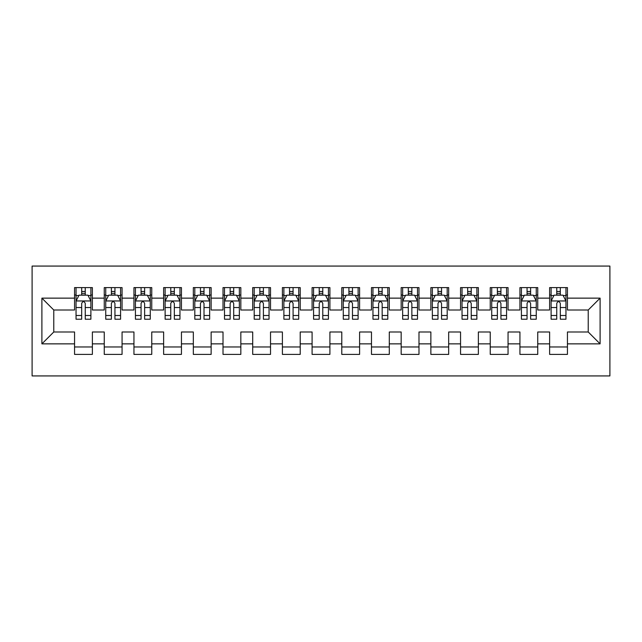 <?xml version="1.0" encoding="UTF-8"?>
<svg xmlns="http://www.w3.org/2000/svg" width="642" height="642" viewBox="0 0 642 642"><rect width="100%" height="100%" fill="white"/><g stroke="black" fill="none" stroke-linecap="round" stroke-linejoin="round"><path stroke-width="0.96" d="M32.1 375.931L609.9 375.931L609.9 266.069L32.1 266.069L32.1 375.931M41.899 343.863L41.899 298.137L74.56 298.137L74.56 310.014L53.776 310.014L53.776 331.986L41.899 343.863L74.56 343.863L74.56 354.4L92.376 354.4L92.376 343.863L104.253 343.863L104.253 354.4L122.068 354.4L122.068 343.863L133.945 343.863L133.945 354.4L151.761 354.4L151.761 343.863L163.638 343.863L163.638 354.4L181.445 354.4L181.445 343.863L193.322 343.863L193.322 354.4L211.138 354.4L211.138 343.863L223.015 343.863L223.015 354.4L240.83 354.4L240.83 343.863L252.707 343.863L252.707 354.4L270.523 354.4L270.523 343.863L282.4 343.863L282.4 354.4L300.215 354.4L300.215 343.863L312.092 343.863L312.092 354.4L329.908 354.4L329.908 343.863L341.785 343.863L341.785 354.4L359.6 354.4L359.6 343.863L371.477 343.863L371.477 354.4L389.293 354.4L389.293 343.863L401.17 343.863L401.17 354.4L418.985 354.4L418.985 343.863L430.862 343.863L430.862 354.4L448.678 354.4L448.678 343.863L460.555 343.863L460.555 354.4L478.362 354.4L478.362 343.863L490.239 343.863L490.239 354.4L508.055 354.4L508.055 343.863L519.932 343.863L519.932 354.4L537.747 354.4L537.747 343.863L549.624 343.863L549.624 354.4L567.44 354.4L567.44 331.986L588.224 331.986L588.224 310.014L567.44 310.014L567.44 298.137L600.101 298.137L600.101 343.863L567.44 343.863M567.44 298.137L567.44 287.6L549.624 287.6L549.624 298.137L537.747 298.137L537.747 287.6L519.932 287.6L519.932 298.137L508.055 298.137L508.055 287.6L490.239 287.6L490.239 298.137L478.362 298.137L478.362 287.6L460.555 287.6L460.555 298.137L448.678 298.137L448.678 287.6L430.862 287.6L430.862 298.137L418.985 298.137L418.985 287.6L401.17 287.6L401.17 298.137L389.293 298.137L389.293 287.6L371.477 287.6L371.477 298.137L359.6 298.137L359.6 287.6L341.785 287.6L341.785 298.137L329.908 298.137L329.908 287.6L312.092 287.6L312.092 298.137L300.215 298.137L300.215 287.6L282.4 287.6L282.4 298.137L270.523 298.137L270.523 287.6L252.707 287.6L252.707 298.137L240.83 298.137L240.83 287.6L223.015 287.6L223.015 298.137L211.138 298.137L211.138 287.6L193.322 287.6L193.322 298.137L181.445 298.137L181.445 287.6L163.638 287.6L163.638 298.137L151.761 298.137L151.761 287.6L133.945 287.6L133.945 298.137L122.068 298.137L122.068 287.6L104.253 287.6L104.253 298.137L92.376 298.137L92.376 287.6L74.56 287.6L74.56 298.137M537.747 343.863L537.747 331.986L549.624 331.986L549.624 343.863M600.101 298.137L588.224 310.014M508.055 343.863L508.055 331.986L519.932 331.986L519.932 343.863M549.624 298.137L549.624 310.014L537.747 310.014L537.747 298.137M478.362 343.863L478.362 331.986L490.239 331.986L490.239 343.863M519.932 298.137L519.932 310.014L508.055 310.014L508.055 298.137M448.678 343.863L448.678 331.986L460.555 331.986L460.555 343.863M490.239 298.137L490.239 310.014L478.362 310.014L478.362 298.137M418.985 343.863L418.985 331.986L430.862 331.986L430.862 343.863M460.555 298.137L460.555 310.014L448.678 310.014L448.678 298.137M389.293 343.863L389.293 331.986L401.17 331.986L401.17 343.863M430.862 298.137L430.862 310.014L418.985 310.014L418.985 298.137M359.6 343.863L359.6 331.986L371.477 331.986L371.477 343.863M401.17 298.137L401.17 310.014L389.293 310.014L389.293 298.137M329.908 343.863L329.908 331.986L341.785 331.986L341.785 343.863M371.477 298.137L371.477 310.014L359.6 310.014L359.6 298.137M300.215 343.863L300.215 331.986L312.092 331.986L312.092 343.863M341.785 298.137L341.785 310.014L329.908 310.014L329.908 298.137M270.523 343.863L270.523 331.986L282.4 331.986L282.4 343.863M312.092 298.137L312.092 310.014L300.215 310.014L300.215 298.137M240.83 343.863L240.83 331.986L252.707 331.986L252.707 343.863M282.4 298.137L282.4 310.014L270.523 310.014L270.523 298.137M211.138 343.863L211.138 331.986L223.015 331.986L223.015 343.863M252.707 298.137L252.707 310.014L240.83 310.014L240.83 298.137M181.445 343.863L181.445 331.986L193.322 331.986L193.322 343.863M223.015 298.137L223.015 310.014L211.138 310.014L211.138 298.137M151.761 343.863L151.761 331.986L163.638 331.986L163.638 343.863M193.322 298.137L193.322 310.014L181.445 310.014L181.445 298.137M122.068 343.863L122.068 331.986L133.945 331.986L133.945 343.863M163.638 298.137L163.638 310.014L151.761 310.014L151.761 298.137M92.376 343.863L92.376 331.986L104.253 331.986L104.253 343.863M133.945 298.137L133.945 310.014L122.068 310.014L122.068 298.137M53.776 331.986L74.56 331.986L74.56 343.863M104.253 298.137L104.253 310.014L92.376 310.014L92.376 298.137M549.624 295.023L551.109 295.023M565.955 295.023L567.44 295.023M519.932 295.023L521.416 295.023M536.263 295.023L537.747 295.023M490.239 295.023L491.724 295.023M506.57 295.023L508.055 295.023M460.555 295.023L462.039 295.023M476.878 295.023L478.362 295.023M430.862 295.023L432.347 295.023M447.193 295.023L448.678 295.023M401.17 295.023L402.654 295.023M417.501 295.023L418.985 295.023M371.477 295.023L372.962 295.023M387.808 295.023L389.293 295.023M341.785 295.023L343.269 295.023M358.116 295.023L359.6 295.023M312.092 295.023L313.577 295.023M328.423 295.023L329.908 295.023M282.4 295.023L283.884 295.023M298.731 295.023L300.215 295.023M252.707 295.023L254.192 295.023M269.038 295.023L270.523 295.023M223.015 295.023L224.499 295.023M239.346 295.023L240.83 295.023M193.322 295.023L194.807 295.023M209.653 295.023L211.138 295.023M163.638 295.023L165.122 295.023M179.961 295.023L181.445 295.023M133.945 295.023L135.43 295.023M150.276 295.023L151.761 295.023M104.253 295.023L105.737 295.023M120.584 295.023L122.068 295.023M74.56 295.023L76.045 295.023M90.891 295.023L92.376 295.023M74.56 346.977L92.376 346.977M104.253 346.977L122.068 346.977M133.945 346.977L151.761 346.977M163.638 346.977L181.445 346.977M193.322 346.977L211.138 346.977M223.015 346.977L240.83 346.977M252.707 346.977L270.523 346.977M282.4 346.977L300.215 346.977M312.092 346.977L329.908 346.977M341.785 346.977L359.6 346.977M371.477 346.977L389.293 346.977M401.17 346.977L418.985 346.977M430.862 346.977L448.678 346.977M460.555 346.977L478.362 346.977M490.239 346.977L508.055 346.977M519.932 346.977L537.747 346.977M549.624 346.977L567.44 346.977M41.899 298.137L53.776 310.014M588.224 331.986L600.101 343.863M85.25 291.46L81.686 291.46M90.891 315.495L85.25 315.495L85.25 319.218L90.891 319.218L90.891 301.106L87.922 295.168L79.014 295.168L76.045 301.106L76.045 319.218L81.686 319.218L81.686 315.495L76.045 315.495M76.045 301.106L76.045 287.6M90.891 301.106L90.891 287.6M81.686 295.168L81.686 287.6M85.25 287.6L85.25 295.168M85.25 315.495L85.25 303.337C84.062 301.042 82.874 301.042 81.686 303.337L81.686 315.495M85.25 295.023L81.686 295.023M114.942 291.46L111.379 291.46M120.584 315.495L114.942 315.495L114.942 319.218L120.584 319.218L120.584 301.106L117.614 295.168L108.707 295.168L105.737 301.106L105.737 319.218L111.379 319.218L111.379 315.495L105.737 315.495M105.737 301.106L105.737 287.6M120.584 301.106L120.584 287.6M111.379 295.168L111.379 287.6M114.942 287.6L114.942 295.168M114.942 315.495L114.942 303.337C113.754 301.042 112.567 301.042 111.379 303.337L111.379 315.495M114.942 295.023L111.379 295.023M144.635 291.46L141.071 291.46M150.276 315.495L144.635 315.495L144.635 319.218L150.276 319.218L150.276 301.106L147.307 295.168L138.399 295.168L135.43 301.106L135.43 319.218L141.071 319.218L141.071 315.495L135.43 315.495M135.43 301.106L135.43 287.6M150.276 301.106L150.276 287.6M141.071 295.168L141.071 287.6M144.635 287.6L144.635 295.168M144.635 315.495L144.635 303.337C143.447 301.042 142.259 301.042 141.071 303.337L141.071 315.495M144.635 295.023L141.071 295.023M174.327 291.46L170.764 291.46M179.961 315.495L174.327 315.495L174.327 319.218L179.961 319.218L179.961 301.106L176.991 295.168L168.092 295.168L165.122 301.106L165.122 319.218L170.764 319.218L170.764 315.495L165.122 315.495M165.122 301.106L165.122 287.6M179.961 301.106L179.961 287.6M170.764 295.168L170.764 287.6M174.327 287.6L174.327 295.168M174.327 315.495L174.327 303.337C173.139 301.042 171.952 301.042 170.764 303.337L170.764 315.495M174.327 295.023L170.764 295.023M204.012 291.46L200.448 291.46M209.653 315.495L204.012 315.495L204.012 319.218L209.653 319.218L209.653 301.106L206.684 295.168L197.776 295.168L194.807 301.106L194.807 319.218L200.448 319.218L200.448 315.495L194.807 315.495M194.807 301.106L194.807 287.6M209.653 301.106L209.653 287.6M200.448 295.168L200.448 287.6M204.012 287.6L204.012 295.168M204.012 315.495L204.012 303.337C202.832 301.042 201.644 301.042 200.448 303.337L200.448 315.495M204.012 295.023L200.448 295.023M233.704 291.46L230.141 291.46M239.346 315.495L233.704 315.495L233.704 319.218L239.346 319.218L239.346 301.106L236.376 295.168L227.469 295.168L224.499 301.106L224.499 319.218L230.141 319.218L230.141 315.495L224.499 315.495M224.499 301.106L224.499 287.6M239.346 301.106L239.346 287.6M230.141 295.168L230.141 287.6M233.704 287.6L233.704 295.168M233.704 315.495L233.704 303.337C232.524 301.042 231.337 301.042 230.141 303.337L230.141 315.495M233.704 295.023L230.141 295.023M263.397 291.46L259.833 291.46M269.038 315.495L263.397 315.495L263.397 319.218L269.038 319.218L269.038 301.106L266.069 295.168L257.161 295.168L254.192 301.106L254.192 319.218L259.833 319.218L259.833 315.495L254.192 315.495M254.192 301.106L254.192 287.6M269.038 301.106L269.038 287.6M259.833 295.168L259.833 287.6M263.397 287.6L263.397 295.168M263.397 315.495L263.397 303.337C262.209 301.042 261.021 301.042 259.833 303.337L259.833 315.495M263.397 295.023L259.833 295.023M293.089 291.46L289.526 291.46M298.731 315.495L293.089 315.495L293.089 319.218L298.731 319.218L298.731 301.106L295.761 295.168L286.854 295.168L283.884 301.106L283.884 319.218L289.526 319.218L289.526 315.495L283.884 315.495M283.884 301.106L283.884 287.6M298.731 301.106L298.731 287.6M289.526 295.168L289.526 287.6M293.089 287.6L293.089 295.168M293.089 315.495L293.089 303.337C291.901 301.042 290.714 301.042 289.526 303.337L289.526 315.495M293.089 295.023L289.526 295.023M322.782 291.46L319.218 291.46M328.423 315.495L322.782 315.495L322.782 319.218L328.423 319.218L328.423 301.106L325.454 295.168L316.546 295.168L313.577 301.106L313.577 319.218L319.218 319.218L319.218 315.495L313.577 315.495M313.577 301.106L313.577 287.6M328.423 301.106L328.423 287.6M319.218 295.168L319.218 287.6M322.782 287.6L322.782 295.168M322.782 315.495L322.782 303.337C321.594 301.042 320.406 301.042 319.218 303.337L319.218 315.495M322.782 295.023L319.218 295.023M352.474 291.46L348.911 291.46M358.116 315.495L352.474 315.495L352.474 319.218L358.116 319.218L358.116 301.106L355.146 295.168L346.239 295.168L343.269 301.106L343.269 319.218L348.911 319.218L348.911 315.495L343.269 315.495M343.269 301.106L343.269 287.6M358.116 301.106L358.116 287.6M348.911 295.168L348.911 287.6M352.474 287.6L352.474 295.168M352.474 315.495L352.474 303.337C351.286 301.042 350.099 301.042 348.911 303.337L348.911 315.495M352.474 295.023L348.911 295.023M382.167 291.46L378.603 291.46M387.808 315.495L382.167 315.495L382.167 319.218L387.808 319.218L387.808 301.106L384.839 295.168L375.931 295.168L372.962 301.106L372.962 319.218L378.603 319.218L378.603 315.495L372.962 315.495M372.962 301.106L372.962 287.6M387.808 301.106L387.808 287.6M378.603 295.168L378.603 287.6M382.167 287.6L382.167 295.168M382.167 315.495L382.167 303.337C380.979 301.042 379.791 301.042 378.603 303.337L378.603 315.495M382.167 295.023L378.603 295.023M411.859 291.46L408.296 291.46M417.501 315.495L411.859 315.495L411.859 319.218L417.501 319.218L417.501 301.106L414.531 295.168L405.624 295.168L402.654 301.106L402.654 319.218L408.296 319.218L408.296 315.495L402.654 315.495M402.654 301.106L402.654 287.6M417.501 301.106L417.501 287.6M408.296 295.168L408.296 287.6M411.859 287.6L411.859 295.168M411.859 315.495L411.859 303.337C410.671 301.042 409.484 301.042 408.296 303.337L408.296 315.495M411.859 295.023L408.296 295.023M441.552 291.46L437.988 291.46M447.193 315.495L441.552 315.495L441.552 319.218L447.193 319.218L447.193 301.106L444.224 295.168L435.316 295.168L432.347 301.106L432.347 319.218L437.988 319.218L437.988 315.495L432.347 315.495M432.347 301.106L432.347 287.6M447.193 301.106L447.193 287.6M437.988 295.168L437.988 287.6M441.552 287.6L441.552 295.168M441.552 315.495L441.552 303.337C440.364 301.042 439.176 301.042 437.988 303.337L437.988 315.495M441.552 295.023L437.988 295.023M471.236 291.46L467.673 291.46M476.878 315.495L471.236 315.495L471.236 319.218L476.878 319.218L476.878 301.106L473.908 295.168L465.009 295.168L462.039 301.106L462.039 319.218L467.673 319.218L467.673 315.495L462.039 315.495M462.039 301.106L462.039 287.6M476.878 301.106L476.878 287.6M467.673 295.168L467.673 287.6M471.236 287.6L471.236 295.168M471.236 315.495L471.236 303.337C470.056 301.042 468.869 301.042 467.673 303.337L467.673 315.495M471.236 295.023L467.673 295.023M500.929 291.46L497.365 291.46M506.57 315.495L500.929 315.495L500.929 319.218L506.57 319.218L506.57 301.106L503.601 295.168L494.693 295.168L491.724 301.106L491.724 319.218L497.365 319.218L497.365 315.495L491.724 315.495M491.724 301.106L491.724 287.6M506.57 301.106L506.57 287.6M497.365 295.168L497.365 287.6M500.929 287.6L500.929 295.168M500.929 315.495L500.929 303.337C499.749 301.042 498.561 301.042 497.365 303.337L497.365 315.495M500.929 295.023L497.365 295.023M530.621 291.46L527.058 291.46M536.263 315.495L530.621 315.495L530.621 319.218L536.263 319.218L536.263 301.106L533.293 295.168L524.386 295.168L521.416 301.106L521.416 319.218L527.058 319.218L527.058 315.495L521.416 315.495M521.416 301.106L521.416 287.6M536.263 301.106L536.263 287.6M527.058 295.168L527.058 287.6M530.621 287.6L530.621 295.168M530.621 315.495L530.621 303.337C529.433 301.042 528.246 301.042 527.058 303.337L527.058 315.495M530.621 295.023L527.058 295.023M560.314 291.46L556.75 291.46M565.955 315.495L560.314 315.495L560.314 319.218L565.955 319.218L565.955 301.106L562.986 295.168L554.078 295.168L551.109 301.106L551.109 319.218L556.75 319.218L556.75 315.495L551.109 315.495M551.109 301.106L551.109 287.6M565.955 301.106L565.955 287.6M556.75 295.168L556.75 287.6M560.314 287.6L560.314 295.168M560.314 315.495L560.314 303.337C559.126 301.042 557.938 301.042 556.75 303.337L556.75 315.495M560.314 295.023L556.75 295.023M90.819 300.962L76.117 300.962M76.045 295.521L78.838 295.521M88.098 295.521L90.891 295.521M81.686 307.534L76.045 307.534M90.891 307.534L85.25 307.534M85.25 293.346L81.686 293.346M120.503 300.962L105.81 300.962M105.737 295.521L108.53 295.521M117.791 295.521L120.584 295.521M111.379 307.534L105.737 307.534M120.584 307.534L114.942 307.534M114.942 293.346L111.379 293.346M150.196 300.962L135.502 300.962M135.43 295.521L138.215 295.521M147.483 295.521L150.276 295.521M141.071 307.534L135.43 307.534M150.276 307.534L144.635 307.534M144.635 293.346L141.071 293.346M179.888 300.962L165.195 300.962M165.122 295.521L167.907 295.521M177.176 295.521L179.961 295.521M170.764 307.534L165.122 307.534M179.961 307.534L174.327 307.534M174.327 293.346L170.764 293.346M209.581 300.962L194.887 300.962M194.807 295.521L197.6 295.521M206.868 295.521L209.653 295.521M200.448 307.534L194.807 307.534M209.653 307.534L204.012 307.534M204.012 293.346L200.448 293.346M239.273 300.962L224.58 300.962M224.499 295.521L227.292 295.521M236.553 295.521L239.346 295.521M230.141 307.534L224.499 307.534M239.346 307.534L233.704 307.534M233.704 293.346L230.141 293.346M268.966 300.962L254.264 300.962M254.192 295.521L256.985 295.521M266.245 295.521L269.038 295.521M259.833 307.534L254.192 307.534M269.038 307.534L263.397 307.534M263.397 293.346L259.833 293.346M298.658 300.962L283.957 300.962M283.884 295.521L286.677 295.521M295.938 295.521L298.731 295.521M289.526 307.534L283.884 307.534M298.731 307.534L293.089 307.534M293.089 293.346L289.526 293.346M328.351 300.962L313.649 300.962M313.577 295.521L316.37 295.521M325.63 295.521L328.423 295.521M319.218 307.534L313.577 307.534M328.423 307.534L322.782 307.534M322.782 293.346L319.218 293.346M358.043 300.962L343.342 300.962M343.269 295.521L346.062 295.521M355.323 295.521L358.116 295.521M348.911 307.534L343.269 307.534M358.116 307.534L352.474 307.534M352.474 293.346L348.911 293.346M387.736 300.962L373.034 300.962M372.962 295.521L375.755 295.521M385.015 295.521L387.808 295.521M378.603 307.534L372.962 307.534M387.808 307.534L382.167 307.534M382.167 293.346L378.603 293.346M417.42 300.962L402.727 300.962M402.654 295.521L405.447 295.521M414.708 295.521L417.501 295.521M408.296 307.534L402.654 307.534M417.501 307.534L411.859 307.534M411.859 293.346L408.296 293.346M447.113 300.962L432.419 300.962M432.347 295.521L435.132 295.521M444.4 295.521L447.193 295.521M437.988 307.534L432.347 307.534M447.193 307.534L441.552 307.534M441.552 293.346L437.988 293.346M476.805 300.962L462.112 300.962M462.039 295.521L464.824 295.521M474.093 295.521L476.878 295.521M467.673 307.534L462.039 307.534M476.878 307.534L471.236 307.534M471.236 293.346L467.673 293.346M506.498 300.962L491.804 300.962M491.724 295.521L494.517 295.521M503.785 295.521L506.57 295.521M497.365 307.534L491.724 307.534M506.57 307.534L500.929 307.534M500.929 293.346L497.365 293.346M536.19 300.962L521.497 300.962M521.416 295.521L524.209 295.521M533.47 295.521L536.263 295.521M527.058 307.534L521.416 307.534M536.263 307.534L530.621 307.534M530.621 293.346L527.058 293.346M565.883 300.962L551.181 300.962M551.109 295.521L553.902 295.521M563.162 295.521L565.955 295.521M556.75 307.534L551.109 307.534M565.955 307.534L560.314 307.534M560.314 293.346L556.75 293.346"/></g></svg>

